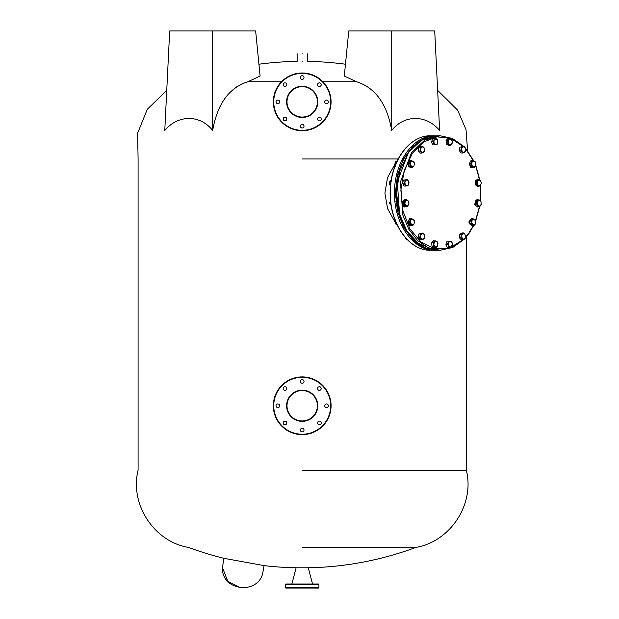 <?xml version="1.0" encoding="UTF-8"?>
<svg xmlns="http://www.w3.org/2000/svg" width="619" height="619" viewBox="0 0 619 619"><rect width="100%" height="100%" fill="white"/><g stroke="black" fill="none" stroke-linecap="round" stroke-linejoin="round"><path stroke-width="0.93" d="M331.072 405.762A28.869 28.869 0 0 1 302.196 434.631A28.869 28.869 0 0 1 273.327 405.762A28.869 28.869 0 0 1 302.196 376.886A28.869 28.869 0 0 1 331.072 405.762A28.869 28.869 0 0 0 302.196 376.886A28.869 28.869 0 0 0 273.327 405.762M287.007 405.762A15.196 15.196 0 0 0 302.196 420.951A15.196 15.196 0 0 0 317.392 405.762A15.196 15.196 0 0 0 302.196 390.566A15.196 15.196 0 0 0 287.007 405.762A15.196 15.196 0 0 1 302.196 390.566A15.196 15.196 0 0 1 317.392 405.762M279.711 405.762A1.826 1.826 0 0 0 277.885 403.936A1.826 1.826 0 0 0 276.066 405.762A1.826 1.826 0 0 0 277.885 407.581A1.826 1.826 0 0 0 279.711 405.762M286.829 388.57A1.826 1.826 0 0 0 285.011 386.743A1.826 1.826 0 0 0 283.185 388.57A1.826 1.826 0 0 0 285.011 390.388A1.826 1.826 0 0 0 286.829 388.57M304.022 381.443A1.826 1.826 0 0 0 302.196 379.625A1.826 1.826 0 0 0 300.377 381.443A1.826 1.826 0 0 0 302.196 383.269A1.826 1.826 0 0 0 304.022 381.443M321.215 388.57A1.826 1.826 0 0 0 319.389 386.743A1.826 1.826 0 0 0 317.57 388.57A1.826 1.826 0 0 0 319.389 390.388A1.826 1.826 0 0 0 321.215 388.57M328.333 405.762A1.826 1.826 0 0 0 326.515 403.936A1.826 1.826 0 0 0 324.689 405.762A1.826 1.826 0 0 0 326.515 407.581A1.826 1.826 0 0 0 328.333 405.762M321.215 422.947A1.826 1.826 0 0 0 319.389 421.129A1.826 1.826 0 0 0 317.57 422.947A1.826 1.826 0 0 0 319.389 424.773A1.826 1.826 0 0 0 321.215 422.947M286.829 422.947A1.826 1.826 0 0 0 285.011 421.129A1.826 1.826 0 0 0 283.185 422.947A1.826 1.826 0 0 0 285.011 424.773A1.826 1.826 0 0 0 286.829 422.947M304.022 430.073A1.826 1.826 0 0 0 302.196 428.247A1.826 1.826 0 0 0 300.377 430.073A1.826 1.826 0 0 0 302.196 431.892A1.826 1.826 0 0 0 304.022 430.073M302.196 130.733A28.869 28.869 0 0 1 273.327 101.856A28.869 28.869 0 0 1 302.196 72.988A28.869 28.869 0 0 1 331.072 101.856A28.869 28.869 0 0 1 302.196 130.733A28.869 28.869 0 0 0 331.072 101.856A28.869 28.869 0 0 0 302.196 72.988M302.196 86.668A15.196 15.196 0 0 0 287.007 101.856A15.196 15.196 0 0 0 302.196 117.053A15.196 15.196 0 0 0 317.392 101.856A15.196 15.196 0 0 0 302.196 86.668A15.196 15.196 0 0 1 317.392 101.856A15.196 15.196 0 0 1 302.196 117.053M302.196 79.371A1.826 1.826 0 0 0 304.022 77.545A1.826 1.826 0 0 0 302.196 75.727A1.826 1.826 0 0 0 300.377 77.545A1.826 1.826 0 0 0 302.196 79.371M319.389 86.49A1.826 1.826 0 0 0 321.215 84.671A1.826 1.826 0 0 0 319.389 82.845A1.826 1.826 0 0 0 317.57 84.671A1.826 1.826 0 0 0 319.389 86.49M326.515 103.683A1.826 1.826 0 0 0 328.333 101.856A1.826 1.826 0 0 0 326.515 100.038A1.826 1.826 0 0 0 324.689 101.856A1.826 1.826 0 0 0 326.515 103.683M319.389 120.875A1.826 1.826 0 0 0 321.215 119.049A1.826 1.826 0 0 0 319.389 117.231A1.826 1.826 0 0 0 317.57 119.049A1.826 1.826 0 0 0 319.389 120.875M302.196 127.994A1.826 1.826 0 0 0 304.022 126.175A1.826 1.826 0 0 0 302.196 124.349A1.826 1.826 0 0 0 300.377 126.175A1.826 1.826 0 0 0 302.196 127.994M285.011 120.875A1.826 1.826 0 0 0 286.829 119.049A1.826 1.826 0 0 0 285.011 117.231A1.826 1.826 0 0 0 283.185 119.049A1.826 1.826 0 0 0 285.011 120.875M285.011 86.49A1.826 1.826 0 0 0 286.829 84.671A1.826 1.826 0 0 0 285.011 82.845A1.826 1.826 0 0 0 283.185 84.671A1.826 1.826 0 0 0 285.011 86.49M277.885 103.683A1.826 1.826 0 0 0 279.711 101.856A1.826 1.826 0 0 0 277.885 100.038A1.826 1.826 0 0 0 276.066 101.856A1.826 1.826 0 0 0 277.885 103.683M285.483 587.648L318.917 587.648A0.402 0.402 0 0 1 318.506 588.05L285.893 588.05A0.402 0.402 0 0 1 285.483 587.648L285.483 584.406A0.402 0.402 0 0 1 285.893 583.996L318.506 583.996L312.533 583.996L308.277 567.793L296.122 567.793L291.866 583.996L285.893 583.996M318.506 583.996A0.402 0.402 0 0 1 318.917 584.406L285.483 584.406M291.363 588.05L287.711 588.05L291.363 588.05M304.022 588.05L300.377 588.05M291.866 583.996L312.533 583.996M316.688 588.05L313.036 588.05M318.917 587.648L318.917 584.406M436.735 144.9L432.727 144.9L431.489 141.859L433.052 141.859L434.29 144.9L435.203 144.9M436.766 144.9L437.718 143.384L435.861 144.9L434.004 143.384L434.004 140.343L433.052 141.859M432.727 138.826L436.766 138.826L437.718 140.343L437.718 143.384L437.718 140.343L435.861 138.826L434.004 140.343L434.29 138.826L432.727 138.826L431.489 141.859M436.766 138.826L434.29 138.826M479.857 199.968L475.833 200.424L479.857 199.968L480.94 201.361L481.218 204.371L480.414 205.988L479.516 206.22L481.218 204.371L480.94 201.361L478.959 200.2L477.257 202.049L477.535 205.051L479.516 206.22L477.953 206.444L476.444 203.666L477.396 200.424M475.833 200.424L474.889 203.666L476.444 203.666M474.889 203.666L476.398 206.444L477.953 206.444M397.212 160.87L395.603 161.567L397.228 161.567M395.603 161.567L394.876 164.043L394.961 164.956L395.417 164.956M394.961 164.956L395.502 166.194M471.624 160.313L470.394 167.509L471.624 167.78M473.171 167.285L470.819 167.509L471.833 160.298L473.295 160.925M404.4 204.959L404.4 201.454L402.837 201.454L404.981 199.705L406.544 199.705L407.952 200.579L409.02 203.21L407.952 205.833L409.02 203.21L407.952 200.579L405.801 200.579L404.725 203.21L406.544 206.715L407.952 205.833L402.837 204.959L404.981 206.715L406.544 206.715M402.837 201.454L402.837 204.959M406.544 199.705L404.4 201.454M460.931 237.75L461.256 234.276L459.693 234.276L461.983 232.93L463.546 232.93L464.854 233.997L465.681 236.806L465.186 238.539L464.374 239.213L465.681 236.806L464.854 233.997L462.726 233.603L461.426 236.009L462.896 239.878L464.374 239.213L462.246 238.818L460.931 237.75L459.368 237.75L461.333 239.878L462.896 239.878M459.693 234.276L459.368 237.75M463.546 232.93L461.256 234.276M475.709 162.882L474.905 161.265L474.007 161.033L475.709 162.882L475.431 165.892L475.709 162.882M472.452 160.808L470.943 163.586L469.38 163.586L470.889 160.808L474.007 161.033L472.026 162.201L471.748 165.211L473.45 167.053L475.431 165.892L474.347 167.285L470.324 166.828L474.347 167.285M475.872 164.12L475.856 164.507M470.943 163.586L471.887 166.828M469.38 163.586L470.324 166.828M420.433 149.256L419.937 150.997L421.253 152.057L420.262 147.515L418.699 147.515L418.382 150.997L420.347 153.125L421.903 153.125L421.253 152.057L423.381 152.46L424.688 150.046L423.868 147.245L421.74 146.85L420.433 149.256M419.937 150.997L418.382 150.997M421.903 153.125L424.193 151.787L424.518 148.312L422.553 146.177L420.99 146.177L418.699 147.515M422.553 146.177L420.262 147.515M391.525 179.378L389.56 181.514L391.185 181.514M389.56 181.514L389.39 183.294M390.597 184.988L389.877 184.988L390.69 185.654M389.39 183.247L389.877 184.988M394.883 164.252L387.525 177.622L384.91 193.128L387.587 208.618L394.883 221.811M302.196 470.208L466.308 470.208L302.196 470.208M398.172 158.967L302.196 158.967M391.734 130.501L391.734 30.95L434.716 30.95L439.629 130.501C426.429 114.476 404.145 114.476 391.734 130.501C387.084 103.977 375.354 87.728 356.544 81.754L322.917 81.754M302.196 547.428L415.867 547.428L302.196 547.428M281.483 81.754L247.848 81.754C229.045 87.728 217.315 103.977 212.665 130.501C200.254 114.476 177.97 114.476 164.77 130.501L169.683 30.95L212.665 30.95L212.665 130.501M230.786 91.635L236.814 86.784M240.033 84.857L242.903 83.472M302.196 61.382C308.734 61.382 308.734 61.382 302.196 61.382C295.665 61.382 295.665 61.382 302.196 61.382M356.544 81.754L344.296 76.044L348.76 30.95L391.734 30.95M212.665 30.95L255.639 30.95L260.104 76.044L247.863 81.747M302.196 53.745C308.734 53.745 308.734 53.745 302.196 53.745C295.665 53.745 295.665 53.745 302.196 53.745M463.863 146.27L459.902 147.175L463.863 146.27L465.07 147.508L465.627 150.44L464.97 152.127L464.103 152.584L461.016 153.04L459.267 150.556L460.822 150.556L462.029 151.802L464.103 152.584L465.627 150.44L465.07 147.508L462.997 146.718L461.48 148.87L462.579 153.04M461.464 147.175L460.822 150.556M459.902 147.175L459.267 150.556M451.073 139.058L449.595 138.385L448.945 139.453L451.073 139.058L451.885 139.732L452.381 141.465L451.073 139.058M447.63 140.521L448.945 139.453L448.125 142.262L449.433 144.668L451.561 144.273L452.381 141.465L452.21 143.206L450.245 145.341L447.955 143.995L447.63 140.521L446.067 140.521L446.392 143.995L447.955 143.995M449.595 138.385L448.04 138.385L446.067 140.521M446.392 143.995L448.682 145.341L450.245 145.341M408.223 153.133L399.572 171.44L396.539 193.027L399.178 213.199L406.737 230.709L418.22 243.228L432.116 249.124M463.012 239.839L449.595 248.049L434.979 248.861L421.144 242.184L409.933 228.898L402.868 210.8L400.88 190.312L404.253 170.186L412.525 153.133L423.721 141.991L436.921 136.861L450.57 138.347L463.058 146.27M465.643 148.955L473.558 160.963M475.585 165.567L479.493 179.672M480.274 185.507L480.282 200.432M479.524 206.212L475.593 220.48M473.411 225.401L468.947 232.93L465.643 237.108M433.563 246.331L433.238 242.857L431.675 242.857L433.64 240.721L436.681 241.395L437.494 242.06L437.989 243.801L437.169 246.602L437.989 243.801L436.681 241.395L434.553 241.789L433.733 244.59L435.853 247.67L437.169 246.602L435.041 247.004L432 246.331L434.29 247.67L435.853 247.67M431.675 242.857L432 246.331M435.203 240.721L433.238 242.857M397.359 225.486L395.061 223.358L395.386 219.877M396.694 223.358L395.061 223.358M414.088 223.861L414.366 220.851L414.088 223.861L412.997 225.254L408.981 224.798L412.107 225.022L414.088 223.861M411.101 218.778L409.592 221.556L408.037 221.556L409.546 218.778L413.562 219.234L414.366 220.851L412.664 219.002L410.683 220.163L410.397 223.173L412.997 225.254M409.592 221.556L410.544 224.798M408.037 221.556L408.981 224.798M476.762 184.601L476.762 181.096L475.199 181.096L477.342 179.348L478.905 179.348L480.313 180.222L478.162 180.222L477.087 182.853L478.162 185.483L480.313 185.483L481.381 182.853L480.313 180.222L481.381 182.853L480.313 185.483L478.905 186.358L477.342 186.358L475.199 184.601L476.762 184.601L478.905 186.358M475.199 181.096L475.199 184.601M478.905 179.348L476.762 181.096M472.754 218.631L471.005 221.107L469.442 221.107L471.191 218.631L474.286 219.08L472.212 219.869L471.655 222.801L473.171 224.945L475.245 224.163L475.872 222.012L475.152 219.536L474.286 219.08L475.872 221.942M475.872 222.012L475.245 224.163L474.038 225.401L470.084 224.488L474.038 225.401M471.005 221.107L471.647 224.488M469.442 221.107L470.084 224.488M222.484 567.592C221.169 591.702 260.065 595.192 263.067 571.236L264.089 565.604L223.838 558.299L222.484 567.592L227.746 581.287L240.814 587.942M424.588 247.538L412.873 239.816L403.511 227.219L397.475 211.064L395.386 193.027L397.475 174.991L403.511 158.835L412.873 146.239L424.588 138.517M435.002 250.262L430.847 250.262C409.221 251.051 389.815 223.614 390.372 193.027C389.815 162.449 409.221 135.004 430.847 135.793L435.002 135.793C413.376 135.004 393.97 162.449 394.527 193.027C393.97 223.614 413.376 251.051 435.002 250.262L436 250.246L435.002 250.262M451.135 247.229L450.253 247.229L452.11 245.712L452.396 244.196L452.11 242.679L450.253 241.162L448.396 242.679L448.682 247.229L450.253 247.229L447.444 244.196L445.881 244.196L447.119 247.229L449.502 247.229M449.549 247.229L450.253 247.229M451.158 247.229L452.396 244.196L451.158 241.162L447.119 241.162L445.881 244.196M448.682 241.162L447.444 244.196M447.119 241.162L451.158 241.162M410.273 218.275L409.043 225.478L410.273 225.749M411.828 225.254L409.476 225.478L410.49 218.267L411.952 218.886M405.128 237.193L405.778 238.888L406.513 238.888M407.101 239.499L405.778 238.888M391.131 205.229L389.366 203.21L390.612 201.198M410.273 160.313L407.41 164.043L410.273 167.78M411.627 167.432L410.49 167.795L407.844 164.043L410.49 160.298L411.751 160.747M477.125 199.473L474.464 204.641L477.125 206.939M478.804 206.336L477.342 206.955L474.897 204.641L477.342 199.457L478.68 199.968M473.094 218.716L471.833 218.267L469.187 222.012L471.833 225.765L472.97 225.401M471.624 218.275L468.753 222.012L471.624 225.749M410.296 166.526L409.654 163.137L408.099 163.137L409.848 160.661L412.943 161.11L413.801 161.567L414.459 163.261L413.902 166.194L414.459 163.261L412.943 161.11L410.869 161.899L410.312 164.832L412.695 167.432L413.902 166.194L411.828 166.975L408.741 166.526L412.695 167.432M408.099 163.137L408.741 166.526M411.411 160.661L409.654 163.137M424.077 234.261L422.87 233.023L422.003 233.471L424.077 234.261L424.711 236.404L424.077 234.261M420.479 233.928L422.003 233.471L420.487 235.622L421.044 238.555L423.117 239.336L424.634 237.193L423.984 238.888L421.585 239.793L419.837 237.317L420.479 233.928L418.916 233.928L418.274 237.317L419.837 237.317M422.87 233.023L418.916 233.928M418.274 237.317L420.03 239.793L421.585 239.793M405.592 186.087L404.083 183.309L402.528 183.309L404.037 186.087L407.155 185.862L405.174 184.702L404.896 181.692L404.083 183.309M409.02 182.783L408.053 185.63L407.155 185.862L408.857 184.013L408.579 181.003L406.598 179.843L404.896 181.692L405.035 180.075L403.472 180.075L402.528 183.309M409.004 182.396L407.495 179.611L405.035 180.075M407.495 179.611L403.472 180.075M405.94 147.779L405.321 148.475M404.764 199.473L402.675 205.856L404.764 206.939M405.925 206.715L404.981 206.955L403.108 205.856L404.981 199.457L405.925 199.705M273.737 405.762A28.466 28.466 0 0 0 302.196 434.221A28.466 28.466 0 0 0 330.662 405.762A28.466 28.466 0 0 0 302.196 377.296A28.466 28.466 0 0 0 273.737 405.762M317.802 405.762A15.599 15.599 0 0 1 302.196 421.361A15.599 15.599 0 0 1 286.597 405.762A15.599 15.599 0 0 1 302.196 390.156A15.599 15.599 0 0 1 317.802 405.762M302.196 73.398A28.466 28.466 0 0 0 273.737 101.856A28.466 28.466 0 0 0 302.196 130.323A28.466 28.466 0 0 0 330.662 101.856A28.466 28.466 0 0 0 302.196 73.398M302.196 117.463A15.599 15.599 0 0 1 286.597 101.856A15.599 15.599 0 0 1 302.196 86.258A15.599 15.599 0 0 1 317.802 101.856A15.599 15.599 0 0 1 302.196 117.463M437.006 135.793L421.524 140.149L408.393 152.56L397.313 181.862L399.619 214.932L405.724 229.339L414.521 240.621L425.261 247.801L437.006 250.262C401.986 252.761 382.38 185.437 408.138 152.661C416.123 141.674 425.748 136.048 437.006 135.793L440.163 135.793L424.673 140.149L411.542 152.56L400.47 181.862L402.768 214.932L408.873 229.339L417.678 240.621L428.41 247.801L440.163 250.262L437.006 250.262M471.833 160.298L471.407 160.298M471.833 167.795L471.407 167.795M307.829 567.793A326.693 326.693 0 0 0 415.867 547.428C450.988 541.377 474.858 503.564 466.308 470.208L466.308 236.915M467.593 150.727L466.014 129.611L457.658 110.151L437.648 90.359M223.83 558.299A326.693 326.693 0 0 1 188.532 547.428C154.557 541.857 129.518 504.802 138.091 470.208L138.091 158.967L137.619 133.186L147.299 109.284L166.751 90.359M345.464 64.221A326.693 326.693 0 0 0 307.264 61.382L307.264 53.745M297.135 53.745L297.135 61.382A326.693 326.693 0 0 0 258.935 64.221M264.089 565.611A326.693 326.693 0 0 0 296.571 567.793M465.434 237.913L469.032 233.394L473.744 225.401M475.725 220.898L479.787 206.166M480.499 200.695L480.499 185.321M479.771 179.843L475.725 165.172M473.914 161.017L465.418 148.127M463.646 146.27L452.504 138.486L440.163 135.793M440.163 250.262L452.737 247.468L464.057 239.383M430.847 250.262C407.96 251.136 388.098 220.906 390.295 189.089C391.239 160.035 410.026 135.151 430.847 135.793M410.49 218.267L410.064 218.267M410.49 225.765L410.064 225.765M395.804 201.183L396.717 201.183M396.33 205.229L397.236 205.229M410.49 160.298L410.064 160.298M410.49 167.795L410.064 167.795M477.342 206.955L476.916 206.955M477.342 199.457L476.916 199.457M471.833 225.765L471.407 225.765M471.833 218.267L471.407 218.267M411.503 147.624L412.208 147.624M404.981 199.457L404.555 199.457M404.981 206.955L404.555 206.955"/></g></svg>
